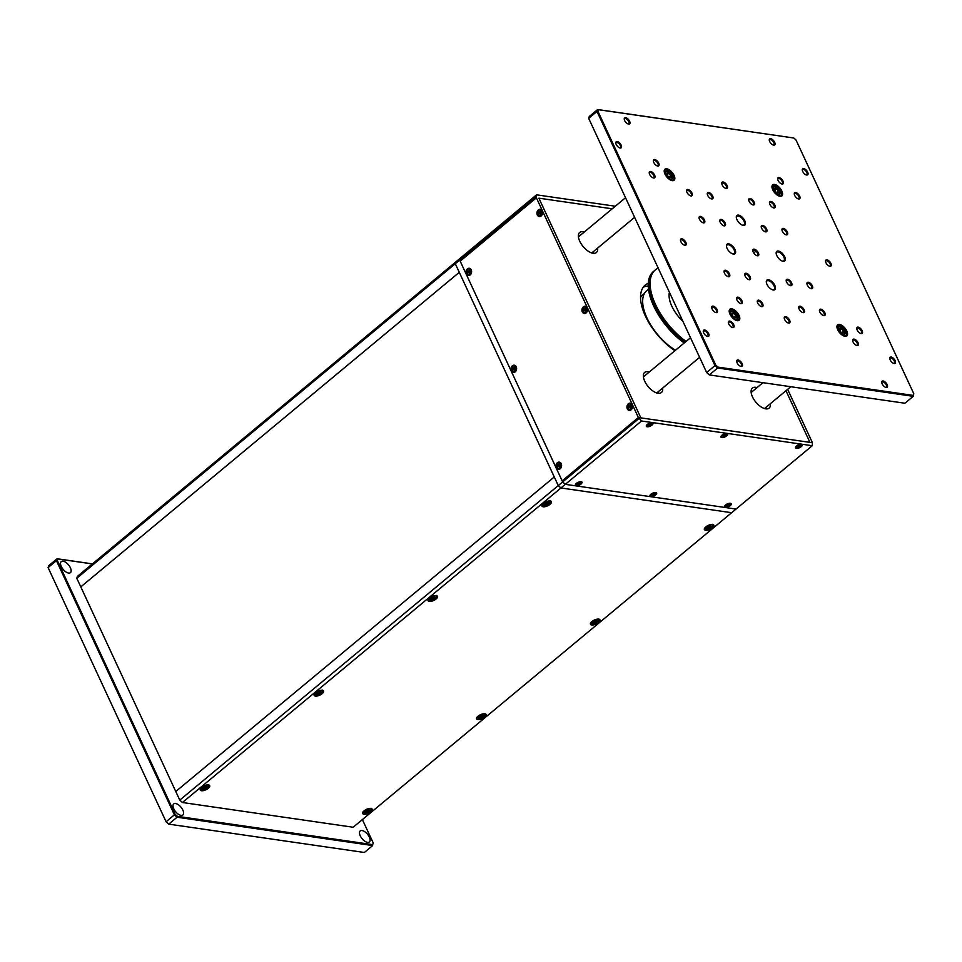<?xml version="1.0" encoding="UTF-8"?>
<svg xmlns="http://www.w3.org/2000/svg" width="962" height="962" viewBox="0 0 962 962"><rect width="100%" height="100%" fill="white"/><g stroke="black" fill="none" stroke-linecap="round" stroke-linejoin="round"><path stroke-width="1.44" d="M182.431 802.512L179.774 800.119L558.273 485.582L560.93 487.974L731.661 512.71L736.038 509.066L565.307 484.343L182.431 802.512L353.162 827.248L731.661 512.71L560.93 487.974L558.273 485.582L455.291 263.72L455.94 261.808L460.329 258.165L459.668 260.077L455.291 263.72L554.268 476.972L175.781 791.51L80.796 586.88L459.283 272.342L80.796 586.88L76.792 578.258L77.453 576.346L455.94 261.808L455.291 263.72L76.792 578.258M179.774 800.119L175.781 791.51L554.268 476.972L558.273 485.582L562.65 481.95L459.668 260.077L460.329 258.165L536.555 194.829L615.307 206.229M641.534 420.995L565.307 484.343L562.65 481.95L565.307 484.343L736.038 509.066L812.265 445.719L812.421 442.736L638.383 417.52L641.534 420.995L812.265 445.719M644.492 293.362L642.82 294.745A39.815 19.456 50.3 0 0 640.536 297.511M648.496 289.189L646.789 290.608A40.476 19.769 50.3 0 0 647.354 318.831A40.476 19.769 50.3 0 0 675.504 350.216M653.799 271.236A50.89 24.856 50.3 0 0 684.21 342.989M654.725 270.454A50.902 24.868 50.3 0 0 685.136 342.219M658.224 268.157A50.914 24.868 50.3 0 0 653.463 299.639A50.914 24.868 50.3 0 0 686.062 341.45M669.444 292.34A26.106 12.759 50.3 0 0 682.912 321.368M769.684 141.546A3.92 1.912 -129.7 0 1 769.275 140.091A3.92 1.912 -129.7 0 1 771.308 138.853A3.92 1.912 -129.7 0 1 774.65 142.256A3.92 1.912 -129.7 0 1 773.424 145.082A3.92 1.912 -129.7 0 1 769.684 141.546M773.075 144.973A3.259 1.599 50.3 0 0 773.821 144.781A3.259 1.599 50.3 0 0 773.797 142.568A3.259 1.599 50.3 0 0 769.648 139.755A3.259 1.599 50.3 0 0 769.323 140.452M624.639 120.539A3.92 1.912 -129.7 0 1 624.23 119.084A3.92 1.912 -129.7 0 1 626.262 117.845A3.92 1.912 -129.7 0 1 629.617 121.26A3.92 1.912 -129.7 0 1 628.378 124.074A3.92 1.912 -129.7 0 1 624.639 120.539M628.03 123.966A3.259 1.599 50.3 0 0 628.775 123.773A3.259 1.599 50.3 0 0 628.763 121.561A3.259 1.599 50.3 0 0 624.603 118.747A3.259 1.599 50.3 0 0 624.278 119.444M737.12 362.866A3.92 1.912 -129.7 0 1 736.712 361.411A3.92 1.912 -129.7 0 1 738.744 360.173A3.92 1.912 -129.7 0 1 742.099 363.576A3.92 1.912 -129.7 0 1 740.86 366.402A3.92 1.912 -129.7 0 1 737.12 362.866M740.512 366.294A3.259 1.599 50.3 0 0 741.257 366.101A3.259 1.599 50.3 0 0 741.245 363.889A3.259 1.599 50.3 0 0 737.084 361.075A3.259 1.599 50.3 0 0 736.76 361.772M882.166 383.862A3.92 1.912 -129.7 0 1 881.757 382.419A3.92 1.912 -129.7 0 1 883.789 381.18A3.92 1.912 -129.7 0 1 887.144 384.584A3.92 1.912 -129.7 0 1 885.906 387.409A3.92 1.912 -129.7 0 1 882.166 383.862M885.557 387.289A3.259 1.599 50.3 0 0 886.303 387.097A3.259 1.599 50.3 0 0 886.291 384.896A3.259 1.599 50.3 0 0 882.13 382.082A3.259 1.599 50.3 0 0 881.805 382.78M769.853 204.353A3.92 1.912 -129.7 0 1 769.432 202.898A3.92 1.912 -129.7 0 1 771.464 201.659A3.92 1.912 -129.7 0 1 774.819 205.074A3.92 1.912 -129.7 0 1 773.58 207.888A3.92 1.912 -129.7 0 1 769.853 204.353M773.232 207.78A3.259 1.599 50.3 0 0 773.977 207.588A3.259 1.599 50.3 0 0 773.965 205.375A3.259 1.599 50.3 0 0 769.804 202.561A3.259 1.599 50.3 0 0 769.48 203.271M736.964 300.048A3.92 1.912 -129.7 0 1 736.543 298.593A3.92 1.912 -129.7 0 1 738.576 297.354A3.92 1.912 -129.7 0 1 741.93 300.769A3.92 1.912 -129.7 0 1 740.692 303.595A3.92 1.912 -129.7 0 1 736.964 300.048M740.343 303.475A3.259 1.599 50.3 0 0 741.101 303.283A3.259 1.599 50.3 0 0 741.077 301.07A3.259 1.599 50.3 0 0 736.928 298.268A3.259 1.599 50.3 0 0 736.591 298.966M686.964 192.352A3.92 1.912 -129.7 0 1 686.555 190.897A3.92 1.912 -129.7 0 1 688.588 189.658A3.92 1.912 -129.7 0 1 691.943 193.073A3.92 1.912 -129.7 0 1 690.704 195.887A3.92 1.912 -129.7 0 1 686.964 192.352M690.355 195.779A3.259 1.599 50.3 0 0 691.101 195.587A3.259 1.599 50.3 0 0 691.089 193.374A3.259 1.599 50.3 0 0 686.928 190.56A3.259 1.599 50.3 0 0 686.603 191.258M819.84 312.049A3.92 1.912 -129.7 0 1 819.432 310.606A3.92 1.912 -129.7 0 1 821.464 309.355A3.92 1.912 -129.7 0 1 824.819 312.77A3.92 1.912 -129.7 0 1 823.58 315.596A3.92 1.912 -129.7 0 1 819.84 312.049M823.231 315.476A3.259 1.599 50.3 0 0 823.977 315.283A3.259 1.599 50.3 0 0 823.965 313.083A3.259 1.599 50.3 0 0 819.804 310.269A3.259 1.599 50.3 0 0 819.48 310.966M794.684 195.394A3.92 1.912 -129.7 0 1 794.263 193.939A3.92 1.912 -129.7 0 1 796.295 192.701A3.92 1.912 -129.7 0 1 799.65 196.116A3.92 1.912 -129.7 0 1 798.412 198.93A3.92 1.912 -129.7 0 1 794.684 195.394M798.063 198.821A3.259 1.599 50.3 0 0 798.809 198.629A3.259 1.599 50.3 0 0 798.797 196.416A3.259 1.599 50.3 0 0 794.636 193.602A3.259 1.599 50.3 0 0 794.311 194.3M857.166 330.014A3.92 1.912 -129.7 0 1 856.757 328.571A3.92 1.912 -129.7 0 1 858.789 327.32A3.92 1.912 -129.7 0 1 862.144 330.736A3.92 1.912 -129.7 0 1 860.906 333.561A3.92 1.912 -129.7 0 1 857.166 330.014M860.557 333.441A3.259 1.599 50.3 0 0 861.303 333.249A3.259 1.599 50.3 0 0 861.291 331.036A3.259 1.599 50.3 0 0 857.13 328.234A3.259 1.599 50.3 0 0 856.805 328.932M649.639 174.387A3.92 1.912 -129.7 0 1 649.23 172.932A3.92 1.912 -129.7 0 1 651.262 171.693A3.92 1.912 -129.7 0 1 654.617 175.108A3.92 1.912 -129.7 0 1 653.378 177.922A3.92 1.912 -129.7 0 1 649.639 174.387M653.03 177.814A3.259 1.599 50.3 0 0 653.775 177.621A3.259 1.599 50.3 0 0 653.763 175.409A3.259 1.599 50.3 0 0 649.603 172.595A3.259 1.599 50.3 0 0 649.278 173.292M712.133 309.006A3.92 1.912 -129.7 0 1 711.724 307.563A3.92 1.912 -129.7 0 1 713.756 306.313A3.92 1.912 -129.7 0 1 717.099 309.728A3.92 1.912 -129.7 0 1 715.872 312.554A3.92 1.912 -129.7 0 1 712.133 309.006M715.524 312.434A3.259 1.599 50.3 0 0 716.269 312.241A3.259 1.599 50.3 0 0 716.245 310.041A3.259 1.599 50.3 0 0 712.096 307.227A3.259 1.599 50.3 0 0 711.772 307.924M890.163 359.908A3.92 1.912 -129.7 0 1 889.754 358.453A3.92 1.912 -129.7 0 1 891.786 357.215A3.92 1.912 -129.7 0 1 895.129 360.63A3.92 1.912 -129.7 0 1 893.902 363.456A3.92 1.912 -129.7 0 1 890.163 359.908M893.554 363.335A3.259 1.599 50.3 0 0 894.299 363.143A3.259 1.599 50.3 0 0 894.275 360.93A3.259 1.599 50.3 0 0 890.127 358.129A3.259 1.599 50.3 0 0 889.802 358.826M802.669 171.428A3.92 1.912 -129.7 0 1 802.26 169.985A3.92 1.912 -129.7 0 1 804.292 168.747A3.92 1.912 -129.7 0 1 807.647 172.15A3.92 1.912 -129.7 0 1 806.409 174.976A3.92 1.912 -129.7 0 1 802.669 171.428M806.06 174.868A3.259 1.599 50.3 0 0 806.805 174.663A3.259 1.599 50.3 0 0 806.793 172.463A3.259 1.599 50.3 0 0 802.633 169.649A3.259 1.599 50.3 0 0 802.308 170.346M616.197 144.432A3.92 1.912 -129.7 0 1 615.776 142.977A3.92 1.912 -129.7 0 1 617.808 141.739A3.92 1.912 -129.7 0 1 621.163 145.142A3.92 1.912 -129.7 0 1 619.925 147.968A3.92 1.912 -129.7 0 1 616.197 144.432M619.576 147.859A3.259 1.599 50.3 0 0 620.322 147.655A3.259 1.599 50.3 0 0 620.31 145.454A3.259 1.599 50.3 0 0 616.149 142.641A3.259 1.599 50.3 0 0 615.824 143.338M703.679 332.9A3.92 1.912 -129.7 0 1 703.27 331.457A3.92 1.912 -129.7 0 1 705.302 330.207A3.92 1.912 -129.7 0 1 708.657 333.622A3.92 1.912 -129.7 0 1 707.419 336.447A3.92 1.912 -129.7 0 1 703.679 332.9M707.07 336.327A3.259 1.599 50.3 0 0 707.816 336.135A3.259 1.599 50.3 0 0 707.804 333.922A3.259 1.599 50.3 0 0 703.643 331.12A3.259 1.599 50.3 0 0 703.318 331.818M755.098 254.509A3.92 1.912 -129.7 0 1 753.222 252.032A3.92 1.912 -129.7 0 1 752.813 250.589A3.92 1.912 -129.7 0 1 756.493 250.445A3.92 1.912 -129.7 0 1 758.777 254.221A3.92 1.912 -129.7 0 1 757.142 255.748A3.92 1.912 -129.7 0 1 755.098 254.509M761.627 228.283A3.92 1.912 -129.7 0 1 761.219 226.828A3.92 1.912 -129.7 0 1 763.251 225.589A3.92 1.912 -129.7 0 1 766.594 228.992A3.92 1.912 -129.7 0 1 765.367 231.818A3.92 1.912 -129.7 0 1 761.627 228.283M765.018 231.71A3.259 1.599 50.3 0 0 765.764 231.517A3.259 1.599 50.3 0 0 765.752 229.305A3.259 1.599 50.3 0 0 761.591 226.491A3.259 1.599 50.3 0 0 761.267 227.188M720.189 222.27A3.92 1.912 -129.7 0 1 719.768 220.827A3.92 1.912 -129.7 0 1 721.801 219.589A3.92 1.912 -129.7 0 1 725.156 222.992A3.92 1.912 -129.7 0 1 723.917 225.817A3.92 1.912 -129.7 0 1 720.189 222.27M723.568 225.697A3.259 1.599 50.3 0 0 724.326 225.505A3.259 1.599 50.3 0 0 724.302 223.304A3.259 1.599 50.3 0 0 720.153 220.49A3.259 1.599 50.3 0 0 719.817 221.188M745.177 276.13A3.92 1.912 -129.7 0 1 744.768 274.675A3.92 1.912 -129.7 0 1 746.801 273.436A3.92 1.912 -129.7 0 1 750.156 276.852A3.92 1.912 -129.7 0 1 748.917 279.665A3.92 1.912 -129.7 0 1 745.177 276.13M748.568 279.557A3.259 1.599 50.3 0 0 749.314 279.365A3.259 1.599 50.3 0 0 749.302 277.152A3.259 1.599 50.3 0 0 745.141 274.338A3.259 1.599 50.3 0 0 744.816 275.036M786.627 282.131A3.92 1.912 -129.7 0 1 786.207 280.676A3.92 1.912 -129.7 0 1 788.239 279.437A3.92 1.912 -129.7 0 1 791.594 282.852A3.92 1.912 -129.7 0 1 790.355 285.666A3.92 1.912 -129.7 0 1 786.627 282.131M790.006 285.558A3.259 1.599 50.3 0 0 790.752 285.365A3.259 1.599 50.3 0 0 790.74 283.153A3.259 1.599 50.3 0 0 786.579 280.339A3.259 1.599 50.3 0 0 786.255 281.036M749.133 201.347A3.92 1.912 -129.7 0 1 748.713 199.904A3.92 1.912 -129.7 0 1 750.745 198.665A3.92 1.912 -129.7 0 1 754.1 202.068A3.92 1.912 -129.7 0 1 752.861 204.894A3.92 1.912 -129.7 0 1 749.133 201.347M752.512 204.774A3.259 1.599 50.3 0 0 753.258 204.581A3.259 1.599 50.3 0 0 753.246 202.381A3.259 1.599 50.3 0 0 749.085 199.567A3.259 1.599 50.3 0 0 748.761 200.264M707.683 195.346A3.92 1.912 -129.7 0 1 707.274 193.903A3.92 1.912 -129.7 0 1 709.307 192.653A3.92 1.912 -129.7 0 1 712.662 196.068A3.92 1.912 -129.7 0 1 711.423 198.893A3.92 1.912 -129.7 0 1 707.683 195.346M711.074 198.773A3.259 1.599 50.3 0 0 711.82 198.581A3.259 1.599 50.3 0 0 711.808 196.38A3.259 1.599 50.3 0 0 707.647 193.566A3.259 1.599 50.3 0 0 707.323 194.264M799.121 309.055A3.92 1.912 -129.7 0 1 798.713 307.599A3.92 1.912 -129.7 0 1 800.745 306.361A3.92 1.912 -129.7 0 1 804.088 309.776A3.92 1.912 -129.7 0 1 802.861 312.59A3.92 1.912 -129.7 0 1 799.121 309.055M802.512 312.482A3.259 1.599 50.3 0 0 803.258 312.289A3.259 1.599 50.3 0 0 803.246 310.077A3.259 1.599 50.3 0 0 799.085 307.263A3.259 1.599 50.3 0 0 798.761 307.96M757.683 303.054A3.92 1.912 -129.7 0 1 757.274 301.599A3.92 1.912 -129.7 0 1 759.307 300.36A3.92 1.912 -129.7 0 1 762.65 303.776A3.92 1.912 -129.7 0 1 761.423 306.589A3.92 1.912 -129.7 0 1 757.683 303.054M761.074 306.481A3.259 1.599 50.3 0 0 761.82 306.289A3.259 1.599 50.3 0 0 761.796 304.076A3.259 1.599 50.3 0 0 757.647 301.262A3.259 1.599 50.3 0 0 757.322 301.96M807.346 285.125A3.92 1.912 -129.7 0 1 806.926 283.682A3.92 1.912 -129.7 0 1 808.958 282.431A3.92 1.912 -129.7 0 1 812.313 285.846A3.92 1.912 -129.7 0 1 811.074 288.672A3.92 1.912 -129.7 0 1 807.346 285.125M810.726 288.552A3.259 1.599 50.3 0 0 811.471 288.359A3.259 1.599 50.3 0 0 811.459 286.147A3.259 1.599 50.3 0 0 807.31 283.345A3.259 1.599 50.3 0 0 806.974 284.043M724.458 273.124A3.92 1.912 -129.7 0 1 724.049 271.669A3.92 1.912 -129.7 0 1 726.082 270.43A3.92 1.912 -129.7 0 1 729.437 273.845A3.92 1.912 -129.7 0 1 728.198 276.671A3.92 1.912 -129.7 0 1 724.458 273.124M727.849 276.551A3.259 1.599 50.3 0 0 728.595 276.359A3.259 1.599 50.3 0 0 728.583 274.146A3.259 1.599 50.3 0 0 724.422 271.344A3.259 1.599 50.3 0 0 724.097 272.042M699.47 219.276A3.92 1.912 -129.7 0 1 699.049 217.821A3.92 1.912 -129.7 0 1 701.082 216.582A3.92 1.912 -129.7 0 1 704.437 219.997A3.92 1.912 -129.7 0 1 703.198 222.811A3.92 1.912 -129.7 0 1 699.47 219.276M702.849 222.703A3.259 1.599 50.3 0 0 703.595 222.511A3.259 1.599 50.3 0 0 703.583 220.298A3.259 1.599 50.3 0 0 699.434 217.484A3.259 1.599 50.3 0 0 699.097 218.182M782.346 231.277A3.92 1.912 -129.7 0 1 781.938 229.822A3.92 1.912 -129.7 0 1 783.97 228.583A3.92 1.912 -129.7 0 1 787.313 231.998A3.92 1.912 -129.7 0 1 786.086 234.824A3.92 1.912 -129.7 0 1 782.346 231.277M785.738 234.704A3.259 1.599 50.3 0 0 786.483 234.512A3.259 1.599 50.3 0 0 786.471 232.299A3.259 1.599 50.3 0 0 782.31 229.497A3.259 1.599 50.3 0 0 781.986 230.195M680.88 241.702A3.92 1.912 -129.7 0 1 680.471 240.247A3.92 1.912 -129.7 0 1 682.503 239.009A3.92 1.912 -129.7 0 1 685.858 242.424A3.92 1.912 -129.7 0 1 684.619 245.238A3.92 1.912 -129.7 0 1 680.88 241.702M684.271 245.13A3.259 1.599 50.3 0 0 685.016 244.937A3.259 1.599 50.3 0 0 685.004 242.725A3.259 1.599 50.3 0 0 680.843 239.911A3.259 1.599 50.3 0 0 680.519 240.608M722.161 184.884A3.92 1.912 -129.7 0 1 721.753 183.441A3.92 1.912 -129.7 0 1 723.785 182.191A3.92 1.912 -129.7 0 1 727.128 185.606A3.92 1.912 -129.7 0 1 725.901 188.432A3.92 1.912 -129.7 0 1 722.161 184.884M725.552 188.311A3.259 1.599 50.3 0 0 726.298 188.119A3.259 1.599 50.3 0 0 726.274 185.919A3.259 1.599 50.3 0 0 722.125 183.105A3.259 1.599 50.3 0 0 721.789 183.802M825.925 262.71A3.92 1.912 -129.7 0 1 825.516 261.255A3.92 1.912 -129.7 0 1 827.548 260.017A3.92 1.912 -129.7 0 1 830.891 263.42A3.92 1.912 -129.7 0 1 829.665 266.246A3.92 1.912 -129.7 0 1 825.925 262.71M829.316 266.137A3.259 1.599 50.3 0 0 830.062 265.945A3.259 1.599 50.3 0 0 830.05 263.732A3.259 1.599 50.3 0 0 825.889 260.918A3.259 1.599 50.3 0 0 825.564 261.616M784.655 319.516A3.92 1.912 -129.7 0 1 784.234 318.061A3.92 1.912 -129.7 0 1 786.267 316.823A3.92 1.912 -129.7 0 1 789.622 320.238A3.92 1.912 -129.7 0 1 788.383 323.052A3.92 1.912 -129.7 0 1 784.655 319.516M788.034 322.943A3.259 1.599 50.3 0 0 788.78 322.751A3.259 1.599 50.3 0 0 788.768 320.538A3.259 1.599 50.3 0 0 784.607 317.725A3.259 1.599 50.3 0 0 784.283 318.422M778.066 180.423A3.92 1.912 -129.7 0 1 777.657 178.98A3.92 1.912 -129.7 0 1 779.689 177.742A3.92 1.912 -129.7 0 1 783.044 181.145A3.92 1.912 -129.7 0 1 781.805 183.97A3.92 1.912 -129.7 0 1 778.066 180.423M781.457 183.85A3.259 1.599 50.3 0 0 782.202 183.658A3.259 1.599 50.3 0 0 782.19 181.457A3.259 1.599 50.3 0 0 778.03 178.643A3.259 1.599 50.3 0 0 777.705 179.341M853.053 341.979A3.92 1.912 -129.7 0 1 852.645 340.524A3.92 1.912 -129.7 0 1 854.677 339.285A3.92 1.912 -129.7 0 1 858.032 342.7A3.92 1.912 -129.7 0 1 856.793 345.514A3.92 1.912 -129.7 0 1 853.053 341.979M856.445 345.406A3.259 1.599 50.3 0 0 857.19 345.214A3.259 1.599 50.3 0 0 857.178 343.001A3.259 1.599 50.3 0 0 853.017 340.199A3.259 1.599 50.3 0 0 852.693 340.897M728.739 323.978A3.92 1.912 -129.7 0 1 728.33 322.523A3.92 1.912 -129.7 0 1 730.362 321.284A3.92 1.912 -129.7 0 1 733.717 324.699A3.92 1.912 -129.7 0 1 732.479 327.513A3.92 1.912 -129.7 0 1 728.739 323.978M732.13 327.405A3.259 1.599 50.3 0 0 732.876 327.212A3.259 1.599 50.3 0 0 732.864 325A3.259 1.599 50.3 0 0 728.703 322.186A3.259 1.599 50.3 0 0 728.378 322.883M653.751 162.422A3.92 1.912 -129.7 0 1 653.342 160.967A3.92 1.912 -129.7 0 1 655.375 159.728A3.92 1.912 -129.7 0 1 658.717 163.143A3.92 1.912 -129.7 0 1 657.491 165.969A3.92 1.912 -129.7 0 1 653.751 162.422M657.142 165.849A3.259 1.599 50.3 0 0 657.888 165.656A3.259 1.599 50.3 0 0 657.876 163.444A3.259 1.599 50.3 0 0 653.715 160.642A3.259 1.599 50.3 0 0 653.39 161.339M776.815 255.591A6.205 3.03 -129.7 0 1 776.166 253.295A6.205 3.03 -129.7 0 1 779.388 251.335A6.205 3.03 -129.7 0 1 784.691 256.734A6.205 3.03 -129.7 0 1 782.731 261.195A6.205 3.03 -129.7 0 1 776.815 255.591M782.395 261.099A5.544 2.706 50.3 0 0 783.862 260.798A5.544 2.706 50.3 0 0 783.838 257.034A5.544 2.706 50.3 0 0 776.767 252.26A5.544 2.706 50.3 0 0 776.202 253.643M736.952 219.685A6.205 3.03 -129.7 0 1 736.303 217.388A6.205 3.03 -129.7 0 1 739.525 215.416A6.205 3.03 -129.7 0 1 744.828 220.827A6.205 3.03 -129.7 0 1 742.868 225.288A6.205 3.03 -129.7 0 1 736.952 219.685M742.532 225.18A5.544 2.706 50.3 0 0 743.999 224.88A5.544 2.706 50.3 0 0 743.975 221.128A5.544 2.706 50.3 0 0 736.904 216.354A5.544 2.706 50.3 0 0 736.339 217.737M766.954 284.307A6.205 3.03 -129.7 0 1 766.305 281.998A6.205 3.03 -129.7 0 1 769.516 280.038A6.205 3.03 -129.7 0 1 774.831 285.437A6.205 3.03 -129.7 0 1 772.871 289.911A6.205 3.03 -129.7 0 1 766.954 284.307M772.534 289.802A5.544 2.706 50.3 0 0 774.001 289.502A5.544 2.706 50.3 0 0 773.977 285.75A5.544 2.706 50.3 0 0 766.906 280.964A5.544 2.706 50.3 0 0 766.341 282.359M727.092 248.388A6.205 3.03 -129.7 0 1 726.442 246.092A6.205 3.03 -129.7 0 1 729.653 244.132A6.205 3.03 -129.7 0 1 734.968 249.531A6.205 3.03 -129.7 0 1 733.008 253.992A6.205 3.03 -129.7 0 1 727.092 248.388M732.671 253.896A5.544 2.706 50.3 0 0 734.138 253.595A5.544 2.706 50.3 0 0 734.114 249.831A5.544 2.706 50.3 0 0 727.044 245.057A5.544 2.706 50.3 0 0 726.478 246.44M837.698 329.713A7.179 3.511 -129.7 0 1 836.94 327.044A7.179 3.511 -129.7 0 1 840.668 324.771A7.179 3.511 -129.7 0 1 846.813 331.024A7.179 3.511 -129.7 0 1 844.552 336.195A7.179 3.511 -129.7 0 1 837.698 329.713M844.215 336.099A6.53 3.187 50.3 0 0 845.995 335.75A6.53 3.187 50.3 0 0 845.959 331.337A6.53 3.187 50.3 0 0 837.649 325.709A6.53 3.187 50.3 0 0 836.976 327.393M664.97 174.098A7.179 3.511 -129.7 0 1 664.213 171.428A7.179 3.511 -129.7 0 1 667.941 169.156A7.179 3.511 -129.7 0 1 674.085 175.409A7.179 3.511 -129.7 0 1 671.813 180.579A7.179 3.511 -129.7 0 1 664.97 174.098M671.476 180.483A6.53 3.187 50.3 0 0 673.256 180.135A6.53 3.187 50.3 0 0 673.232 175.721A6.53 3.187 50.3 0 0 664.91 170.094A6.53 3.187 50.3 0 0 664.249 171.777M772.714 189.694A7.179 3.511 -129.7 0 1 771.957 187.037A7.179 3.511 -129.7 0 1 775.685 184.764A7.179 3.511 -129.7 0 1 781.829 191.017A7.179 3.511 -129.7 0 1 779.557 196.188A7.179 3.511 -129.7 0 1 772.714 189.694M779.22 196.092A6.53 3.187 50.3 0 0 781 195.743A6.53 3.187 50.3 0 0 780.976 191.318A6.53 3.187 50.3 0 0 772.654 185.702A6.53 3.187 50.3 0 0 771.993 187.386M729.954 314.105A7.179 3.511 -129.7 0 1 729.196 311.447A7.179 3.511 -129.7 0 1 732.924 309.163A7.179 3.511 -129.7 0 1 739.069 315.428A7.179 3.511 -129.7 0 1 736.808 320.599A7.179 3.511 -129.7 0 1 729.954 314.105M736.471 320.502A6.53 3.187 50.3 0 0 738.251 320.154A6.53 3.187 50.3 0 0 738.215 315.728A6.53 3.187 50.3 0 0 729.905 310.113A6.53 3.187 50.3 0 0 729.232 311.796M588.684 118.35L706.661 372.522L714.982 365.608L597.005 111.436L588.684 118.35L589.333 116.438L597.667 109.524L793.77 137.999L598.52 109.716L597.955 111.351L715.74 365.079L718.001 367.123L913.263 395.406L913.816 393.771L796.043 140.043L793.77 137.999M904.917 403.246L913.239 396.332L717.64 368.001L709.319 374.915L904.917 403.246M709.319 374.915L706.661 372.522M718.001 367.123L717.64 368.001L714.982 365.608L715.74 365.079M597.955 111.351L597.005 111.436L597.667 109.524L598.52 109.716M913.816 393.771L913.263 395.406M756.793 255.627A3.259 1.599 50.3 0 0 757.539 255.435A3.259 1.599 50.3 0 0 755.94 251.154L753.751 252.97M756.493 250.445L755.94 251.154A3.259 1.599 50.3 0 0 753.186 250.252A3.259 1.599 50.3 0 0 752.861 250.95M516.245 366.787A3.656 2.802 -81.8 0 0 512.385 365.813A3.656 2.802 -81.8 0 0 511.339 370.863A3.656 2.802 -81.8 0 0 515.187 371.849A3.656 2.802 -81.8 0 0 516.245 366.787M561.231 463.72A3.656 2.802 -81.8 0 0 557.383 462.746A3.656 2.802 -81.8 0 0 556.325 467.797A3.656 2.802 -81.8 0 0 560.185 468.771A3.656 2.802 -81.8 0 0 561.231 463.72M471.248 269.865A3.656 2.802 -81.8 0 0 467.4 268.879A3.656 2.802 -81.8 0 0 466.342 273.942A3.656 2.802 -81.8 0 0 470.19 274.916A3.656 2.802 -81.8 0 0 471.248 269.865M587.205 307.816A3.656 2.802 -81.8 0 0 583.357 306.842A3.656 2.802 -81.8 0 0 582.299 311.892A3.656 2.802 -81.8 0 0 586.159 312.866A3.656 2.802 -81.8 0 0 587.205 307.816M632.202 404.749A3.656 2.802 -81.8 0 0 628.354 403.775A3.656 2.802 -81.8 0 0 627.296 408.826A3.656 2.802 -81.8 0 0 631.156 409.8A3.656 2.802 -81.8 0 0 632.202 404.749M542.219 210.882A3.656 2.802 -81.8 0 0 538.359 209.908A3.656 2.802 -81.8 0 0 537.313 214.959A3.656 2.802 -81.8 0 0 541.161 215.945A3.656 2.802 -81.8 0 0 542.219 210.882M638.876 418.602L562.65 481.95L562.157 480.868L638.383 417.52L562.157 480.868L459.668 260.077L535.894 196.741L536.387 197.811L460.173 261.159L536.387 197.811L638.383 417.52L812.421 442.736L787.637 389.333M538.876 198.172L612.217 208.802L538.876 198.172L640.86 417.881L538.876 198.172M785.966 390.728L809.944 442.376L785.966 390.728M757.046 387.602A13.059 6.373 50.3 0 0 752.428 388.047A13.059 6.373 50.3 0 0 752.488 396.885A13.059 6.373 50.3 0 0 769.119 408.128A13.059 6.373 50.3 0 0 770.394 403.667M766.053 408.886A13.059 6.373 50.3 0 0 766.017 407.311M649.302 371.993A13.059 6.373 50.3 0 0 644.684 372.438A13.059 6.373 50.3 0 0 644.744 381.277A13.059 6.373 50.3 0 0 661.375 392.52A13.059 6.373 50.3 0 0 662.65 388.059M658.309 393.278A13.059 6.373 50.3 0 0 658.273 391.702M584.307 231.986A13.059 6.373 50.3 0 0 579.701 232.431A13.059 6.373 50.3 0 0 579.749 241.27A13.059 6.373 50.3 0 0 596.38 252.513A13.059 6.373 50.3 0 0 597.655 248.052M593.313 253.271A13.059 6.373 50.3 0 0 593.277 251.695M648.268 283.321A45.695 22.318 50.3 0 0 645.201 285.125A45.695 22.318 50.3 0 0 645.406 316.077A45.695 22.318 50.3 0 0 674.903 350.721M752.669 391.245A13.059 6.373 50.3 0 0 751.118 390.921M644.925 375.637A13.059 6.373 50.3 0 0 643.374 375.312M579.93 235.63A13.059 6.373 50.3 0 0 578.39 235.305M648.244 286.027A45.695 22.318 50.3 0 0 643.253 287.241M536.555 194.829L535.894 196.741M725.444 507.359A3.656 1.515 155.1 0 0 730.098 505.747A3.656 1.515 155.1 0 0 730.555 503.318A3.656 1.515 155.1 0 0 730.35 503.282A3.656 1.515 155.1 0 0 727.104 504.016A3.656 1.515 155.1 0 0 724.651 506.06A3.656 1.515 155.1 0 0 725.444 507.359M650.853 496.56A3.656 1.515 155.1 0 0 655.507 494.949A3.656 1.515 155.1 0 0 655.964 492.52A3.656 1.515 155.1 0 0 655.759 492.484A3.656 1.515 155.1 0 0 652.513 493.217A3.656 1.515 155.1 0 0 650.059 495.262A3.656 1.515 155.1 0 0 650.853 496.56M576.262 485.75A3.656 1.515 155.1 0 0 580.916 484.151A3.656 1.515 155.1 0 0 581.373 481.721A3.656 1.515 155.1 0 0 581.168 481.673A3.656 1.515 155.1 0 0 577.921 482.407A3.656 1.515 155.1 0 0 575.468 484.451A3.656 1.515 155.1 0 0 576.262 485.75M796.416 448.388A3.656 1.515 155.1 0 0 801.069 446.777A3.656 1.515 155.1 0 0 801.526 444.348A3.656 1.515 155.1 0 0 801.322 444.312A3.656 1.515 155.1 0 0 798.075 445.045A3.656 1.515 155.1 0 0 795.622 447.089A3.656 1.515 155.1 0 0 796.416 448.388M721.825 437.578A3.656 1.515 155.1 0 0 726.478 435.978A3.656 1.515 155.1 0 0 726.935 433.549A3.656 1.515 155.1 0 0 726.731 433.501A3.656 1.515 155.1 0 0 723.484 434.235A3.656 1.515 155.1 0 0 721.031 436.279A3.656 1.515 155.1 0 0 721.825 437.578M647.234 426.779A3.656 1.515 155.1 0 0 651.887 425.168A3.656 1.515 155.1 0 0 652.332 422.739A3.656 1.515 155.1 0 0 652.14 422.703A3.656 1.515 155.1 0 0 648.893 423.436A3.656 1.515 155.1 0 0 646.44 425.481A3.656 1.515 155.1 0 0 647.234 426.779M477.813 719.612A5.219 2.177 155.1 0 0 483.525 717.977A5.219 2.177 155.1 0 0 486.063 714.501A5.219 2.177 155.1 0 0 484.824 713.792A5.219 2.177 155.1 0 0 479.124 715.427A5.219 2.177 155.1 0 0 476.587 718.903A5.219 2.177 155.1 0 0 477.813 719.612M429.268 601.43A5.219 2.177 155.1 0 0 434.98 599.795A5.219 2.177 155.1 0 0 437.518 596.32A5.219 2.177 155.1 0 0 436.279 595.61A5.219 2.177 155.1 0 0 430.579 597.246A5.219 2.177 155.1 0 0 428.042 600.721A5.219 2.177 155.1 0 0 429.268 601.43M315.368 696.091A5.219 2.177 155.1 0 0 321.08 694.444A5.219 2.177 155.1 0 0 323.617 690.981A5.219 2.177 155.1 0 0 322.378 690.259A5.219 2.177 155.1 0 0 316.678 691.894A5.219 2.177 155.1 0 0 314.141 695.37A5.219 2.177 155.1 0 0 315.368 696.091M591.714 624.963A5.219 2.177 155.1 0 0 597.426 623.328A5.219 2.177 155.1 0 0 599.963 619.853A5.219 2.177 155.1 0 0 598.725 619.131A5.219 2.177 155.1 0 0 593.013 620.779A5.219 2.177 155.1 0 0 590.488 624.254A5.219 2.177 155.1 0 0 591.714 624.963M363.913 814.261A5.219 2.177 155.1 0 0 369.624 812.625A5.219 2.177 155.1 0 0 372.162 809.15A5.219 2.177 155.1 0 0 370.923 808.441A5.219 2.177 155.1 0 0 365.223 810.076A5.219 2.177 155.1 0 0 362.686 813.551A5.219 2.177 155.1 0 0 363.913 814.261M705.615 530.315A5.219 2.177 155.1 0 0 711.327 528.667A5.219 2.177 155.1 0 0 713.852 525.204A5.219 2.177 155.1 0 0 712.626 524.482A5.219 2.177 155.1 0 0 706.914 526.118A5.219 2.177 155.1 0 0 704.388 529.593A5.219 2.177 155.1 0 0 705.615 530.315M201.479 790.74A5.219 2.177 155.1 0 0 207.179 789.105A5.219 2.177 155.1 0 0 209.716 785.629A5.219 2.177 155.1 0 0 208.477 784.908A5.219 2.177 155.1 0 0 202.778 786.555A5.219 2.177 155.1 0 0 200.24 790.03A5.219 2.177 155.1 0 0 201.479 790.74M543.169 506.782A5.219 2.177 155.1 0 0 548.881 505.146A5.219 2.177 155.1 0 0 551.406 501.671A5.219 2.177 155.1 0 0 550.18 500.962A5.219 2.177 155.1 0 0 544.468 502.597A5.219 2.177 155.1 0 0 541.943 506.072A5.219 2.177 155.1 0 0 543.169 506.782M733.862 313.263L735.81 315.548L735.858 317.568L733.946 317.292L731.986 314.995L731.95 312.987L733.862 313.263L731.986 314.815M733.85 317.183L735.81 315.548M841.606 328.86L843.554 331.156L843.602 333.177L841.69 332.9L839.73 330.603L839.682 328.583L841.606 328.86L839.73 330.423M841.594 332.792L843.554 331.156M776.611 188.853L778.571 191.149L778.607 193.158L776.695 192.881L774.735 190.596L774.699 188.576L776.611 188.853L774.735 190.416M776.611 192.773L778.571 191.149M668.867 173.244L670.827 175.541L670.863 177.561L668.951 177.285L666.991 174.988L666.955 172.968L668.867 173.244L666.991 174.807M668.867 177.176L670.827 175.541M173.749 808.789A7.179 3.511 50.3 0 0 182.9 814.97A7.179 3.511 50.3 0 0 182.864 810.112A7.179 3.511 50.3 0 0 173.725 803.931A7.179 3.511 50.3 0 0 173.749 808.789M360.233 835.798A7.179 3.511 50.3 0 0 369.384 841.978A7.179 3.511 50.3 0 0 369.348 837.12A7.179 3.511 50.3 0 0 360.197 830.94A7.179 3.511 50.3 0 0 360.233 835.798M61.267 566.462A7.179 3.511 50.3 0 0 70.418 572.655A7.179 3.511 50.3 0 0 70.382 567.784A7.179 3.511 50.3 0 0 61.243 561.604A7.179 3.511 50.3 0 0 61.267 566.462M168.747 824.145L364.333 852.476L372.667 845.562L177.068 817.231L168.747 824.145L166.089 821.752L174.411 814.838L56.421 560.666L48.1 567.58L48.761 565.668L57.083 558.754L92.448 563.876M166.089 821.752L48.1 567.58M92.376 563.936L57.936 558.946L57.383 560.581L175.156 814.309L177.429 816.353L372.679 844.636L373.244 843.001L362.373 819.588M57.383 560.581L56.421 560.666L57.083 558.754L57.936 558.946M177.429 816.353L177.068 817.231L174.411 814.838L175.156 814.309M373.244 843.001L372.679 844.636M710.04 527.128L706.745 527.621L709.679 525.505L710.894 525.877L710.04 527.128L709.355 525.637M707.371 526.707L707.96 527.994M596.139 621.777L592.845 622.282L595.779 620.153L596.993 620.526L596.139 621.777L595.454 620.298M593.47 621.368L594.071 622.642M482.251 716.425L478.944 716.931L481.878 714.814L483.104 715.187L482.251 716.425L481.553 714.946M479.569 716.017L480.17 717.303M368.35 811.074L365.043 811.579L367.977 809.463L369.204 809.836L368.35 811.074L367.664 809.595M365.668 810.665L366.269 811.952M205.904 787.553L202.597 788.058L205.531 785.93L206.758 786.303L205.904 787.553L205.219 786.074M203.222 787.144L203.824 788.419M319.805 692.905L316.498 693.398L319.432 691.281L320.659 691.654L319.805 692.905L319.107 691.413M317.123 692.484L317.725 693.77M433.706 598.244L430.399 598.749L433.333 596.632L434.559 597.005L433.706 598.244L433.008 596.765M431.024 597.835L431.625 599.122M547.594 503.595L544.3 504.1L547.234 501.984L548.448 502.356L547.594 503.595L546.909 502.116M544.925 503.186L545.526 504.473M580.783 481.649A2.874 1.19 -24.9 0 1 581.048 481.914A2.874 1.19 -24.9 0 1 581.084 482.263M579.797 482.13A2.874 1.19 -24.9 0 1 581.325 482.503A2.874 1.19 -24.9 0 1 580.363 484.114A2.874 1.19 -24.9 0 1 577.633 485.293A2.874 1.19 -24.9 0 1 576.106 484.92A2.874 1.19 -24.9 0 1 577.068 483.309A2.874 1.19 -24.9 0 1 579.797 482.13M577.26 483.754L579.112 482.72L580.447 483.261L578.318 484.716L577.26 483.754M576.07 484.583A2.874 1.19 -24.9 0 1 575.829 484.331A2.874 1.19 -24.9 0 1 575.805 483.958M578.162 483.609L578.318 484.716M651.755 422.679A2.874 1.19 -24.9 0 1 652.008 422.943A2.874 1.19 -24.9 0 1 652.056 423.28M650.769 423.16A2.874 1.19 -24.9 0 1 652.284 423.533A2.874 1.19 -24.9 0 1 651.334 425.144A2.874 1.19 -24.9 0 1 648.592 426.322A2.874 1.19 -24.9 0 1 647.077 425.95A2.874 1.19 -24.9 0 1 648.039 424.338A2.874 1.19 -24.9 0 1 650.769 423.16M648.232 424.771L650.072 423.749L651.418 424.29L649.29 425.733L648.232 424.771M647.041 425.613A2.874 1.19 -24.9 0 1 646.801 425.36A2.874 1.19 -24.9 0 1 646.765 424.988M649.122 424.639L649.29 425.733M726.346 433.477A2.874 1.19 -24.9 0 1 726.599 433.742A2.874 1.19 -24.9 0 1 726.647 434.09M725.36 433.958A2.874 1.19 -24.9 0 1 726.875 434.331A2.874 1.19 -24.9 0 1 725.925 435.942A2.874 1.19 -24.9 0 1 723.183 437.121A2.874 1.19 -24.9 0 1 721.668 436.748A2.874 1.19 -24.9 0 1 722.63 435.137A2.874 1.19 -24.9 0 1 725.36 433.958M722.823 435.582L724.675 434.547L726.009 435.089L723.881 436.544L722.823 435.582M721.632 436.411A2.874 1.19 -24.9 0 1 721.392 436.159A2.874 1.19 -24.9 0 1 721.356 435.786M723.725 435.437L723.881 436.544M800.937 444.276A2.874 1.19 -24.9 0 1 801.19 444.54A2.874 1.19 -24.9 0 1 801.238 444.889M799.951 444.769A2.874 1.19 -24.9 0 1 801.466 445.141A2.874 1.19 -24.9 0 1 800.516 446.753A2.874 1.19 -24.9 0 1 797.775 447.931A2.874 1.19 -24.9 0 1 796.259 447.558A2.874 1.19 -24.9 0 1 797.221 445.947A2.874 1.19 -24.9 0 1 799.951 444.769M797.414 446.38L799.903 445.262L799.446 445.995L800.6 445.899L798.472 447.342L797.414 446.38M796.223 447.21A2.874 1.19 -24.9 0 1 795.983 446.969A2.874 1.19 -24.9 0 1 795.947 446.596M798.316 446.248L798.472 447.342M655.375 492.448A2.874 1.19 -24.9 0 1 655.639 492.712A2.874 1.19 -24.9 0 1 655.675 493.061M654.388 492.941A2.874 1.19 -24.9 0 1 655.916 493.314A2.874 1.19 -24.9 0 1 654.954 494.925A2.874 1.19 -24.9 0 1 652.224 496.103A2.874 1.19 -24.9 0 1 650.697 495.731A2.874 1.19 -24.9 0 1 651.659 494.119A2.874 1.19 -24.9 0 1 654.388 492.941M651.851 494.552L654.34 493.434L653.895 494.167L655.05 494.071L652.272 495.61L652.717 494.877L651.851 494.552M650.661 495.382A2.874 1.19 -24.9 0 1 650.42 495.141A2.874 1.19 -24.9 0 1 650.396 494.769M652.753 494.42L652.909 495.514M729.966 503.258A2.874 1.19 -24.9 0 1 730.23 503.523A2.874 1.19 -24.9 0 1 730.266 503.86M728.98 503.739A2.874 1.19 -24.9 0 1 730.507 504.112A2.874 1.19 -24.9 0 1 729.545 505.723A2.874 1.19 -24.9 0 1 726.815 506.902A2.874 1.19 -24.9 0 1 725.288 506.529A2.874 1.19 -24.9 0 1 726.25 504.918A2.874 1.19 -24.9 0 1 728.98 503.739M726.442 505.351L728.931 504.232L728.487 504.966L729.641 504.87L726.863 506.409L727.308 505.675L726.442 505.351M725.252 506.192A2.874 1.19 -24.9 0 1 725.011 505.94A2.874 1.19 -24.9 0 1 724.987 505.567M727.344 505.218L727.5 506.313M540.403 210.125A2.874 2.201 98.2 0 1 540.632 210.149A2.874 2.201 98.2 0 1 541.582 210.606A2.874 2.201 98.2 0 1 542.243 213.961A2.874 2.201 98.2 0 1 539.802 215.837A2.874 2.201 98.2 0 1 539.586 215.789M541.125 210.534A2.874 2.201 98.2 0 1 541.786 213.901A2.874 2.201 98.2 0 1 539.345 215.765A2.874 2.201 98.2 0 1 538.407 215.308A2.874 2.201 98.2 0 1 537.734 211.953A2.874 2.201 98.2 0 1 540.175 210.077A2.874 2.201 98.2 0 1 541.125 210.534M538.792 211.568L539.598 212.253L540.897 211.556L540.74 214.273L539.922 213.6L538.636 214.285L538.792 211.568M539.538 213.925L538.636 214.285M539.117 212.818L538.431 212.193M539.898 212.073L540.428 211.147M540.921 213.973L540.055 213.66M469.432 269.107A2.874 2.201 98.2 0 1 469.66 269.12A2.874 2.201 98.2 0 1 470.61 269.576A2.874 2.201 98.2 0 1 471.272 272.943A2.874 2.201 98.2 0 1 468.843 274.807A2.874 2.201 98.2 0 1 468.614 274.759M470.153 269.516A2.874 2.201 98.2 0 1 470.815 272.871A2.874 2.201 98.2 0 1 468.386 274.747A2.874 2.201 98.2 0 1 467.436 274.29A2.874 2.201 98.2 0 1 466.774 270.923A2.874 2.201 98.2 0 1 469.203 269.059A2.874 2.201 98.2 0 1 470.153 269.516M467.821 270.55L468.638 271.224L469.925 270.538L469.769 273.256L468.951 272.571L467.664 273.268L467.821 270.55M468.145 271.789L468.819 272.426L467.664 273.268M468.771 271.885L467.46 271.176M468.927 271.056L469.456 270.118M469.949 272.943L469.083 272.643M514.429 366.041A2.874 2.201 98.2 0 1 514.658 366.053A2.874 2.201 98.2 0 1 515.608 366.51A2.874 2.201 98.2 0 1 516.269 369.865A2.874 2.201 98.2 0 1 513.828 371.741A2.874 2.201 98.2 0 1 513.612 371.693M515.151 366.45A2.874 2.201 98.2 0 1 515.812 369.805A2.874 2.201 98.2 0 1 513.371 371.669A2.874 2.201 98.2 0 1 512.433 371.212A2.874 2.201 98.2 0 1 511.76 367.857A2.874 2.201 98.2 0 1 514.201 365.993A2.874 2.201 98.2 0 1 515.151 366.45M512.818 367.472L513.624 368.157L514.923 367.46L514.766 370.19L513.948 369.504L512.662 370.19L512.818 367.472M513.564 369.829L512.662 370.19M513.143 368.723L512.457 368.109M513.924 367.977L514.454 367.051M514.947 369.877L514.081 369.564M585.389 307.058A2.874 2.201 98.2 0 1 585.63 307.082A2.874 2.201 98.2 0 1 586.579 307.539A2.874 2.201 98.2 0 1 587.241 310.894A2.874 2.201 98.2 0 1 584.8 312.758A2.874 2.201 98.2 0 1 584.571 312.71M586.123 307.467A2.874 2.201 98.2 0 1 586.784 310.834A2.874 2.201 98.2 0 1 584.343 312.698A2.874 2.201 98.2 0 1 583.393 312.241A2.874 2.201 98.2 0 1 582.731 308.886A2.874 2.201 98.2 0 1 585.173 307.01A2.874 2.201 98.2 0 1 586.123 307.467M583.778 308.501L584.595 309.175L585.882 308.489L585.738 311.207L584.92 310.534L583.633 311.219L583.778 308.501M584.102 309.74L584.788 310.377L583.633 311.219M584.728 309.836L583.417 309.127M584.896 309.006L585.425 308.08M585.906 310.894L585.052 310.594M630.387 403.992A2.874 2.201 98.2 0 1 630.615 404.004A2.874 2.201 98.2 0 1 631.565 404.461A2.874 2.201 98.2 0 1 632.226 407.828A2.874 2.201 98.2 0 1 629.797 409.692A2.874 2.201 98.2 0 1 629.569 409.644M631.108 404.401A2.874 2.201 98.2 0 1 631.769 407.756A2.874 2.201 98.2 0 1 629.34 409.632A2.874 2.201 98.2 0 1 628.39 409.175A2.874 2.201 98.2 0 1 627.729 405.808A2.874 2.201 98.2 0 1 630.158 403.944A2.874 2.201 98.2 0 1 631.108 404.401M628.775 405.435L629.593 406.108L630.88 405.423L630.723 408.141L629.906 407.455L628.619 408.153L628.775 405.435M629.1 406.673L629.773 407.311L628.619 408.153M629.725 406.77L628.414 406.06M629.882 405.94L630.423 405.002M630.904 407.828L630.038 407.527M559.415 462.962A2.874 2.201 98.2 0 1 559.656 462.987A2.874 2.201 98.2 0 1 560.605 463.443A2.874 2.201 98.2 0 1 561.267 466.798A2.874 2.201 98.2 0 1 558.826 468.674A2.874 2.201 98.2 0 1 558.597 468.626M560.149 463.371A2.874 2.201 98.2 0 1 560.81 466.738A2.874 2.201 98.2 0 1 558.369 468.602A2.874 2.201 98.2 0 1 557.419 468.145A2.874 2.201 98.2 0 1 556.757 464.79A2.874 2.201 98.2 0 1 559.199 462.914A2.874 2.201 98.2 0 1 560.149 463.371M557.804 464.405L558.621 465.091L559.908 464.393L559.764 467.111L558.946 466.438L557.659 467.123L557.804 464.405M558.128 465.656L558.814 466.281L557.659 467.123M558.754 465.74L557.443 465.031M558.922 464.911L559.451 463.985M559.932 466.81L559.078 466.498M730.892 314.839A4.738 2.309 50.3 0 0 735.714 319.18A4.738 2.309 50.3 0 0 736.904 315.704A4.738 2.309 50.3 0 0 732.094 311.375A4.738 2.309 50.3 0 0 730.892 314.839M736.351 320.454L736.904 319.997A5.544 2.706 -129.7 0 1 736.026 320.334M729.316 312.265A5.544 2.706 -129.7 0 1 729.809 311.46L729.256 311.916M838.636 330.447A4.738 2.309 50.3 0 0 843.458 334.788A4.738 2.309 50.3 0 0 844.648 331.313A4.738 2.309 50.3 0 0 839.838 326.972A4.738 2.309 50.3 0 0 838.636 330.447M844.095 336.063L844.648 335.606A5.544 2.706 -129.7 0 1 843.77 335.93M837.06 327.874A5.544 2.706 -129.7 0 1 837.553 327.068L837 327.525M773.652 190.428A4.738 2.309 50.3 0 0 778.462 194.769A4.738 2.309 50.3 0 0 779.653 191.306A4.738 2.309 50.3 0 0 774.843 186.965A4.738 2.309 50.3 0 0 773.652 190.428M779.1 196.044L779.653 195.587A5.544 2.706 -129.7 0 1 778.775 195.923M772.077 187.855A5.544 2.706 -129.7 0 1 772.558 187.061L772.005 187.518M665.908 174.831A4.738 2.309 50.3 0 0 670.718 179.172A4.738 2.309 50.3 0 0 671.909 175.697A4.738 2.309 50.3 0 0 667.099 171.356A4.738 2.309 50.3 0 0 665.908 174.831M671.356 180.447L671.909 179.99A5.544 2.706 -129.7 0 1 671.031 180.315M664.333 172.258A5.544 2.706 -129.7 0 1 664.814 171.452L664.261 171.909M705.723 526.984A3.92 1.623 155.1 0 0 707.335 528.908A3.92 1.623 155.1 0 0 711.94 526.491A3.92 1.623 155.1 0 0 711.002 524.543M591.822 621.632A3.92 1.623 155.1 0 0 593.446 623.556A3.92 1.623 155.1 0 0 598.039 621.151A3.92 1.623 155.1 0 0 597.101 619.191M477.922 716.293A3.92 1.623 155.1 0 0 479.545 718.205A3.92 1.623 155.1 0 0 484.139 715.8A3.92 1.623 155.1 0 0 483.201 713.84M364.021 810.942A3.92 1.623 155.1 0 0 365.644 812.866A3.92 1.623 155.1 0 0 370.238 810.449A3.92 1.623 155.1 0 0 369.3 808.489M201.587 787.409A3.92 1.623 155.1 0 0 203.198 789.333A3.92 1.623 155.1 0 0 207.792 786.928A3.92 1.623 155.1 0 0 206.854 784.968M315.476 692.76A3.92 1.623 155.1 0 0 317.099 694.684A3.92 1.623 155.1 0 0 321.693 692.267A3.92 1.623 155.1 0 0 320.755 690.319M429.377 598.111A3.92 1.623 155.1 0 0 431 600.035A3.92 1.623 155.1 0 0 435.594 597.618A3.92 1.623 155.1 0 0 434.656 595.658M543.277 503.463A3.92 1.623 155.1 0 0 544.901 505.375A3.92 1.623 155.1 0 0 549.494 502.97A3.92 1.623 155.1 0 0 548.556 501.01M578.871 483.068L579.22 483.826M649.843 424.098L650.192 424.855M724.434 434.896L724.783 435.654M799.025 445.707L799.374 446.452M653.463 493.879L653.811 494.624M728.054 504.677L728.402 505.435M468.819 272.426L468.193 272.33M584.788 310.377L584.162 310.281M629.773 407.311L629.16 407.215M558.814 466.281L558.188 466.197M634.631 217.328L591.774 252.946M625.528 197.739L578.427 236.88M699.614 357.347L656.769 392.953M690.524 337.746L643.41 376.888M762.962 382.684L751.154 392.496M790.788 386.724L764.513 408.561M736.904 319.997L737.096 315.825C735.088 312.037 732.659 310.582 729.809 311.46M844.648 335.606L844.84 331.421C842.832 327.645 840.391 326.19 837.553 327.068M779.653 195.587L779.845 191.414C777.837 187.626 775.408 186.171 772.558 187.061M671.909 179.99L672.101 175.805C670.093 172.03 667.664 170.575 664.814 171.452M704.424 528.138L707.19 529.016C710.978 528.042 712.818 526.467 712.71 524.29M590.524 622.787L593.289 623.665C597.077 622.691 598.917 621.115 598.821 618.939M476.623 717.436L479.389 718.313C483.177 717.339 485.016 715.764 484.92 713.588M362.734 812.096L365.488 812.974C369.276 811.988 371.116 810.413 371.019 808.248M200.288 788.563L203.042 789.441C206.83 788.467 208.67 786.892 208.574 784.715M314.177 693.915L316.943 694.792C320.731 693.818 322.571 692.243 322.474 690.067M428.078 599.266L430.844 600.144C434.632 599.158 436.471 597.582 436.375 595.418M541.979 504.605L544.745 505.483C548.532 504.509 550.372 502.934 550.264 500.757M801.466 445.141L801.19 444.54M655.916 493.314L655.639 492.712M540.548 213.684L539.922 213.6M469.576 272.667L468.951 272.571M514.574 369.6L513.948 369.504M585.533 310.618L584.92 310.534M630.531 407.551L629.906 407.455M559.559 466.522L558.946 466.438"/></g></svg>

